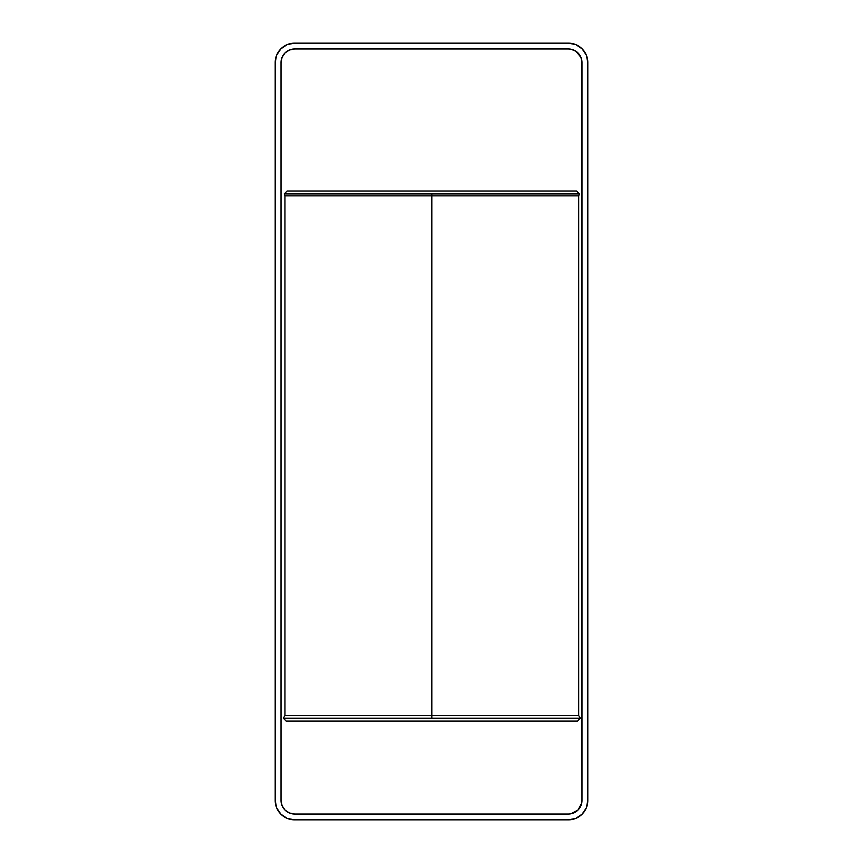 <?xml version="1.0" encoding="UTF-8"?>
<svg xmlns="http://www.w3.org/2000/svg" width="863" height="863" viewBox="0 0 863 863"><rect width="100%" height="100%" fill="white"/><g stroke="black" fill="none" stroke-linecap="round" stroke-linejoin="round"><path stroke-width="1.29" d="M587.811 800.433A19.418 19.418 0 0 1 568.393 819.85L575.826 818.372L582.126 814.165L586.333 807.865L587.811 800.433L587.811 62.568L586.333 55.135L582.126 48.835L575.826 44.628L568.393 43.15A19.418 19.418 0 0 1 587.811 62.568L587.811 800.433M294.607 43.15L568.393 43.15L294.607 43.15L287.174 44.628L280.874 48.835L276.667 55.135L275.189 62.568A19.418 19.418 0 0 1 294.607 43.15L287.174 44.628L283.819 46.419M568.393 819.85L294.607 819.85A19.418 19.418 0 0 1 275.189 800.433L276.667 807.865L280.874 814.165L287.174 818.372L294.607 819.85L568.393 819.85L575.826 818.372L579.181 816.581M568.393 48.975L571.047 49.234A13.592 13.592 0 0 0 568.404 48.975L294.607 48.975L568.393 48.975A13.592 13.592 0 0 1 581.986 62.568A13.592 13.592 0 0 0 580.961 57.379L581.986 62.568L581.986 800.433L581.727 59.914M580.939 57.346A13.592 13.592 0 0 0 579.709 55.038L580.95 57.368L575.945 51.262L571.047 49.234L573.593 50.011M579.677 54.995A13.592 13.592 0 0 0 571.079 49.245M581.986 800.433L581.727 803.086L581.986 800.433A13.592 13.592 0 0 1 568.393 814.025L294.607 814.025L568.393 814.025M281.273 803.086L281.014 800.433A13.592 13.592 0 0 0 294.607 814.025L289.407 812.989L284.995 810.044L282.05 805.632L281.014 800.433L281.014 62.568L282.05 57.368L284.995 52.956L289.407 50.011L294.607 48.975A13.592 13.592 0 0 0 281.014 62.568L281.273 59.914M283.819 816.581L287.174 818.372M582.126 814.165L584.542 811.22M586.333 807.865L587.433 804.219M579.181 46.419L575.826 44.628M280.874 48.835L278.458 51.78M276.667 55.135L275.567 58.781M275.189 62.568L275.189 800.433L275.189 62.568M291.953 813.766L289.407 812.989M283.301 807.984L282.05 805.632M291.953 49.234L294.607 48.975M581.727 803.086L578.005 810.044L571.047 813.766M281.014 62.568L281.014 800.433M284.952 195.869L284.952 715.567L578.695 715.567L578.695 195.869L431.824 195.869L431.824 715.567L431.824 195.869L578.695 195.869L284.952 195.869L431.824 195.869L431.824 193.927L579.44 193.927L431.824 193.927L431.824 195.869L284.952 195.869L284.207 193.927L287.12 191.014L576.527 191.014L579.44 193.927L578.695 195.869M431.824 193.927L284.207 193.927L431.824 193.927C431.824 190.162 431.824 190.162 431.824 193.927L579.44 193.927L431.824 193.927C431.824 190.162 431.824 190.162 431.824 193.927L284.207 193.927L431.824 193.927M431.824 715.567L578.695 715.567L431.824 715.567L431.824 718.199L580.368 718.199L283.28 718.199L431.824 718.199L431.824 715.567L284.952 715.567L431.824 715.567M431.824 718.199L580.368 718.199L431.824 718.199C431.824 721.975 431.824 721.975 431.824 718.199C431.824 721.975 431.824 721.975 431.824 718.199L283.28 718.199L431.824 718.199M578.695 715.567L580.368 718.199L577.455 721.112L286.192 721.112L283.28 718.199L284.952 715.567"/></g></svg>
